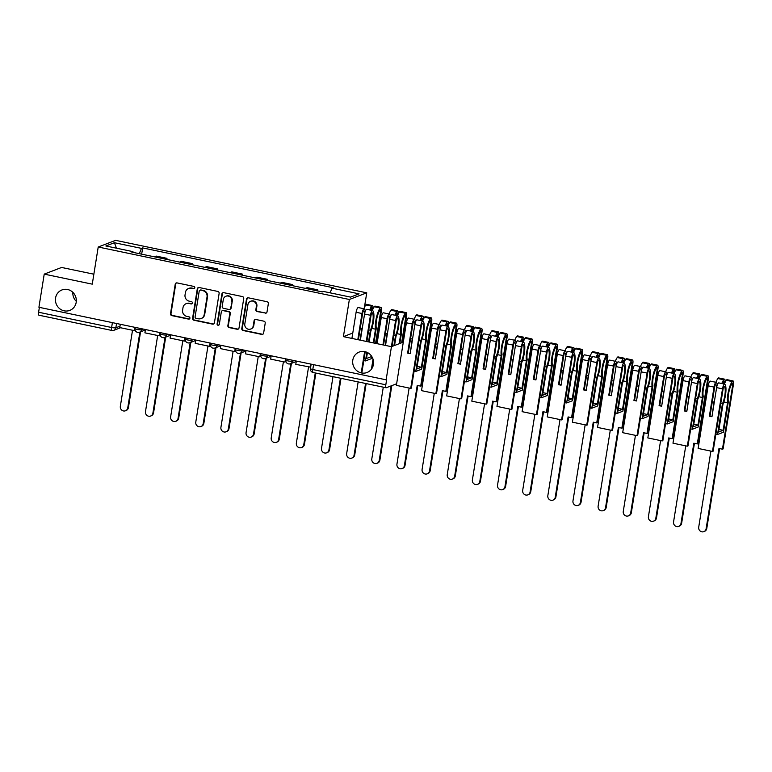 <?xml version="1.0" encoding="UTF-8"?>
<svg xmlns="http://www.w3.org/2000/svg" width="772" height="772" viewBox="0 0 772 772"><rect width="100%" height="100%" fill="white"/><g stroke="black" fill="none" stroke-linecap="round" stroke-linejoin="round"><path stroke-width="1.16" d="M194.805 287.802A1.177 1.119 -111 0 0 193.878 286.422L177.068 282.909A1.679 1.592 -111 0 0 175.225 284.212L170.506 313.654A1.679 1.592 -111 0 0 171.828 315.613L188.638 319.125A1.177 1.119 -111 0 0 189.931 318.218A1.177 1.119 -111 0 0 189.005 316.838L186.834 316.385A5.375 5.095 -111 0 1 182.607 310.093L183.003 307.642A5.375 5.095 -111 0 1 188.899 303.464L191.08 303.927A1.177 1.119 -111 0 0 192.363 303.01A1.177 1.119 -111 0 0 191.446 301.63L189.265 301.177A5.375 5.095 -111 0 1 185.039 294.885L185.434 292.434A5.375 5.095 -111 0 1 191.34 288.255L193.511 288.718A1.177 1.119 -111 0 0 194.805 287.802M352.804 360.119A10.953 10.383 -111 0 0 356.587 370.521A10.953 10.383 -111 0 0 367.038 372.5A10.953 10.383 -111 0 0 373.445 364.432A10.953 10.383 -111 0 0 369.663 354.039A10.953 10.383 -111 0 0 359.212 352.051A10.953 10.383 -111 0 0 352.804 360.119M373.04 362.956A10.953 10.383 -111 0 0 373.552 363.477M55.565 298.011A10.953 10.383 -111 0 0 59.338 308.404A10.953 10.383 -111 0 0 69.798 310.392A10.953 10.383 -111 0 0 76.196 302.315A10.953 10.383 -111 0 0 72.414 291.922A10.953 10.383 -111 0 0 61.963 289.944A10.953 10.383 -111 0 0 55.565 298.011M72.838 292.308A10.953 10.383 -111 0 0 76.312 301.36M265.172 313.239A1.679 1.592 -111 0 0 267.015 311.936L268.338 303.676A1.679 1.592 -111 0 0 267.015 301.707L248.352 297.809A1.679 1.592 -111 0 0 246.5 299.111L241.79 328.544A1.679 1.592 -111 0 0 243.112 330.512L261.776 334.411A1.679 1.592 -111 0 0 263.628 333.108L265.221 323.13A1.679 1.592 -111 0 0 263.899 321.171L255.908 319.502A1.679 1.592 -111 0 0 254.065 320.805L253.274 325.745A4.487 4.256 -111 0 1 246.364 328.245A4.487 4.256 -111 0 1 244.811 323.979L247.918 304.602A4.487 4.256 -111 0 1 254.828 302.103A4.487 4.256 -111 0 1 256.381 306.368L255.86 309.601A1.679 1.592 -111 0 0 257.182 311.57L265.684 313.046A1.679 1.592 -111 0 0 266.282 313.046M349.359 299.488L343.405 336.64L391.443 346.676L386.135 379.824L38.918 307.275L44.226 274.118L92.264 284.154L98.218 247.011L349.359 299.488L366.748 292.829L115.607 240.343L98.218 247.011M219.132 293.389A1.679 1.592 -111 0 0 217.81 291.43L199.137 287.522A1.679 1.592 -111 0 0 197.294 288.825L192.585 318.267A1.679 1.592 -111 0 0 193.897 320.226L212.57 324.134A1.679 1.592 -111 0 0 214.413 322.821L219.132 293.389M223.745 292.665L242.418 296.564A1.679 1.592 -111 0 1 243.74 298.532L239.021 327.965A1.679 1.592 -111 0 1 237.178 329.268L229.188 327.598A1.679 1.592 -111 0 1 227.865 325.639L229.776 313.702A1.679 1.592 -111 0 0 228.454 311.734L223.156 310.624A1.679 1.592 -111 0 0 221.313 311.927L219.325 324.356A1.177 1.119 -111 0 1 217.511 325.012A1.177 1.119 -111 0 1 217.106 323.893L221.902 293.968A1.679 1.592 -111 0 1 223.745 292.665M93.866 274.195L61.615 267.459L44.226 274.118M364.403 307.449L366.748 292.829M403.804 338.966L402.907 338.773M378.656 333.707L377.759 333.523M386.135 379.824L386.647 379.631L385.817 384.794A3.426 0.926 101.8 0 0 386.125 387.756A3.426 0.926 101.8 0 0 386.299 387.737L396.625 383.78M391.443 346.676L403.302 342.131M39.082 315.188A3.426 0.926 -78.2 0 1 38.918 315.198A3.426 0.926 -78.2 0 1 38.6 312.245L111.622 327.502A3.426 0.569 9.1 0 0 115.858 327.782L119.978 326.209M39.382 307.372L38.6 312.245M165.169 259.074A7.865 2.133 -78.2 0 1 165.44 258.929L154.796 256.709A7.865 2.133 101.8 0 0 154.535 256.854M154.796 256.709L156.349 256.121L166.984 258.34L166.81 259.421M165.44 258.929L166.984 258.34M191.958 264.671L192.131 263.59L181.488 261.37L179.944 261.959A7.865 2.133 101.8 0 0 179.683 262.113M190.317 264.333A7.865 2.133 -78.2 0 1 190.588 264.188L192.131 263.59M217.106 269.93L217.279 268.849L206.635 266.63L205.091 267.218A7.865 2.133 101.8 0 0 204.831 267.363M215.465 269.582A7.865 2.133 -78.2 0 1 215.726 269.438L217.279 268.849M242.254 275.179L242.427 274.108L231.783 271.879L230.239 272.477A7.865 2.133 101.8 0 0 229.969 272.622M240.613 274.842A7.865 2.133 -78.2 0 1 240.874 274.697L242.427 274.108M267.392 280.439L267.566 279.358L256.931 277.138L255.387 277.727A7.865 2.133 101.8 0 0 255.117 277.872M265.761 280.101A7.865 2.133 -78.2 0 1 266.022 279.956L267.566 279.358M292.54 285.698L292.713 284.617L282.079 282.388L280.535 282.986A7.865 2.133 101.8 0 0 280.265 283.131M290.909 285.35A7.865 2.133 -78.2 0 1 291.169 285.206L292.713 284.617M317.688 290.947L317.861 289.867L307.227 287.647L305.673 288.236A7.865 2.133 101.8 0 0 305.413 288.381M316.057 290.61A7.865 2.133 -78.2 0 1 316.317 290.465L317.861 289.867M133.073 252.367L132.958 251.643L105.88 245.978L114.391 242.717L141.469 248.381L139.269 253.67M330.078 292.829L332.008 288.188L333.195 287.734L142.666 247.918L141.469 248.381M332.008 288.188L359.086 293.852L350.575 297.114L323.487 291.459L322.3 291.912L131.771 252.097L132.958 251.643M343.405 336.64L352.775 333.05M141.662 254.162L142.666 247.918M114.391 242.717L116.485 248.198M194.361 288.535A1.177 1.119 -111 0 1 194.023 288.516L191.842 288.062A5.375 5.095 -111 0 0 189.082 288.284L188.58 288.477M186.139 303.685L186.65 303.493A5.375 5.095 -111 0 1 189.41 303.271L191.581 303.724A1.177 1.119 -111 0 0 191.919 303.743M176.47 282.909A1.679 1.592 -111 0 0 175.726 284.019L171.017 313.461A1.679 1.592 -111 0 0 172.339 315.42L189.15 318.933A1.177 1.119 -111 0 0 189.487 318.952M198.539 287.522A1.679 1.592 -111 0 0 197.806 288.632L193.087 318.074A1.679 1.592 -111 0 0 194.409 320.033L213.082 323.941A1.679 1.592 -111 0 0 213.68 323.941M200.517 290.175A1.177 1.119 -111 0 0 199.224 291.092L195.084 316.925A1.177 1.119 -111 0 0 196.011 318.305L198.308 318.778A5.375 5.095 -111 0 0 204.204 314.609L207.031 296.95A5.375 5.095 -111 0 0 202.804 290.658L201.019 289.983A1.177 1.119 -111 0 0 200.421 290.031L199.909 290.224M201.067 318.566L201.569 318.373A5.375 5.095 -111 0 0 204.715 314.416L204.204 314.609M201.019 289.983L203.316 290.465A5.375 5.095 -111 0 1 207.543 296.757L204.715 314.416M222.297 310.691L222.799 310.498A1.679 1.592 -111 0 1 223.668 310.431L228.966 311.541A1.679 1.592 -111 0 1 230.288 313.509L228.377 325.446A1.679 1.592 -111 0 0 229.689 327.405L237.679 329.075A1.679 1.592 -111 0 0 238.287 329.084M223.147 292.656A1.679 1.592 -111 0 0 222.404 293.775L217.617 323.7A1.177 1.119 -111 0 0 218.872 325.089M231.764 301.312A4.487 4.256 -111 0 0 225.926 296.236A4.487 4.256 -111 0 0 223.301 299.546L222.201 306.368A1.679 1.592 -111 0 0 223.523 308.337L228.821 309.447A1.679 1.592 -111 0 0 230.664 308.144L232.266 301.119A4.487 4.256 -111 0 0 226.428 296.043L225.926 296.236M229.689 309.379L230.191 309.186A1.679 1.592 -111 0 0 231.175 307.941L230.664 308.144M232.266 301.119L231.175 307.941M250.543 301.292L251.045 301.099A4.487 4.256 -111 0 1 256.883 306.175L256.372 309.408A1.679 1.592 -111 0 0 257.684 311.377L265.684 313.046M250.649 329.055L251.161 328.862A4.487 4.256 -111 0 0 253.785 325.552L253.274 325.745M255.31 319.492A1.679 1.592 -111 0 0 254.577 320.612L253.785 325.552M247.744 297.799A1.679 1.592 -111 0 0 247.011 298.918L242.292 328.351A1.679 1.592 -111 0 0 243.614 330.32L262.287 334.218A1.679 1.592 -111 0 0 262.885 334.228M132.523 330.252L120.335 406.342A3.937 3.735 -111 0 0 125.45 410.791A3.937 3.735 -111 0 0 127.747 407.896L128.413 407.645A3.937 3.735 69 0 1 126.106 410.54L125.45 410.791M140.552 331.844L128.413 407.645M134.917 329.393L134.106 330.58L119.756 327.579L120.287 324.279M134.106 330.58L134.637 327.27M139.886 332.095L127.747 407.896M157.671 335.502L145.483 411.601A3.937 3.735 -111 0 0 150.598 416.05A3.937 3.735 -111 0 0 152.895 413.145L153.551 412.895A3.937 3.735 69 0 1 151.254 415.799L150.598 416.05M165.7 337.094L153.551 412.895M160.065 334.652L159.254 335.83L144.904 332.838L145.435 329.528M159.254 335.83L159.785 332.529M165.034 337.354L152.895 413.145M182.819 340.761L170.631 416.851A3.937 3.735 -111 0 0 175.746 421.3A3.937 3.735 -111 0 0 178.042 418.405L178.699 418.154A3.937 3.735 69 0 1 176.402 421.049L175.746 421.3M190.848 342.353L178.699 418.154M185.203 339.902L184.402 341.089L170.052 338.088L170.583 334.787M184.402 341.089L184.933 337.779M190.182 342.604L178.042 418.405M207.967 346.01L195.779 422.11A3.937 3.735 -111 0 0 200.894 426.559A3.937 3.735 -111 0 0 203.19 423.664L203.847 423.403A3.937 3.735 69 0 1 201.55 426.308L200.894 426.559M215.986 347.603L203.847 423.403M210.351 345.161L209.54 346.338L195.2 343.347L195.731 340.037M209.54 346.338L210.071 343.038M215.33 347.863L203.19 423.664M233.105 351.27L220.917 427.36A3.937 3.735 -111 0 0 226.032 431.818A3.937 3.735 -111 0 0 228.338 428.914L228.995 428.663A3.937 3.735 69 0 1 226.698 431.558L226.032 431.818M241.134 352.862L228.995 428.663M235.499 350.411L234.688 351.598L220.348 348.597L220.879 345.296M234.688 351.598L235.219 348.288M240.478 353.113L228.338 428.914M258.253 356.519L246.065 432.619A3.937 3.735 -111 0 0 251.18 437.068A3.937 3.735 -111 0 0 253.486 434.173L254.142 433.912A3.937 3.735 69 0 1 251.846 436.817L251.18 437.068M266.282 358.121L254.142 433.912M260.647 355.67L259.836 356.847L245.496 353.856L246.017 350.546M259.836 356.847L260.367 353.547M265.626 358.372L253.486 434.173M283.401 361.778L271.213 437.878A3.937 3.735 -111 0 0 276.328 442.327A3.937 3.735 -111 0 0 278.624 439.422L279.29 439.171A3.937 3.735 69 0 1 276.984 442.067L276.328 442.327M291.43 363.371L279.29 439.171M285.794 360.92L284.984 362.107L270.634 359.105L271.165 355.805M284.984 362.107L285.515 358.797M290.774 363.622L278.624 439.422M308.549 367.028L296.361 443.128A3.937 3.735 -111 0 0 301.476 447.577A3.937 3.735 -111 0 0 303.772 444.682L304.438 444.431A3.937 3.735 69 0 1 302.132 447.326L301.476 447.577M315.864 373.079L304.438 444.431M310.662 367.163L295.782 364.365L296.313 361.055M310.132 367.366L310.662 364.056M315.265 372.953L303.772 444.682M332.993 376.659L321.509 448.387A3.937 3.735 -111 0 0 326.624 452.836A3.937 3.735 -111 0 0 328.92 449.931L329.586 449.68A3.937 3.735 69 0 1 327.28 452.585L326.624 452.836M341.012 378.328L329.586 449.68M340.413 378.203L328.92 449.931M375.559 343.357L380.692 311.348A2.094 0.569 101.8 0 0 380.5 309.533A2.094 0.569 101.8 0 0 380.142 309.775L380.065 309.89A10.779 2.914 101.8 0 0 376.475 320.428A10.779 2.914 101.8 0 0 376.311 327.975L373.909 343.009M373.31 342.884L375.501 329.171A12.999 3.522 -78.2 0 1 375.819 320.689A12.999 3.522 -78.2 0 1 380.142 307.97L380.229 307.854A4.323 1.168 -78.2 0 1 380.953 307.362A4.323 1.168 -78.2 0 1 381.349 311.097L376.157 343.482M375.501 329.171L371.815 328.399M370.473 310.112A10.779 2.914 -78.2 0 1 371.602 308.125L371.679 308.009A2.094 0.569 -78.2 0 1 372.036 307.767A2.094 0.569 -78.2 0 1 372.229 309.582L372.085 310.45M358.14 381.908L346.657 453.637A3.937 3.735 -111 0 0 351.771 458.085A3.937 3.735 -111 0 0 354.068 455.19L354.724 454.94A3.937 3.735 69 0 1 352.428 457.835L351.771 458.085M372.326 310.498A12.999 3.522 -78.2 0 1 374.266 306.735L374.343 306.629A4.323 1.168 -78.2 0 1 375.067 306.127L380.953 307.362M372.924 309.109A4.323 1.168 101.8 0 0 372.49 305.596A4.323 1.168 101.8 0 0 371.766 306.088L371.679 306.195A12.999 3.522 101.8 0 0 369.74 309.958M363.863 308.723A12.999 3.522 -78.2 0 1 365.803 304.969L365.88 304.853A4.323 1.168 -78.2 0 1 366.603 304.361L372.49 305.596M365.272 311.29A12.999 3.522 101.8 0 0 364.413 308.983L364.365 308.925A4.323 1.168 101.8 0 0 364.152 308.79A4.323 1.168 101.8 0 0 361.991 313.509L356.104 312.274A4.323 1.168 -78.2 0 1 358.266 307.555L364.152 308.79M360.379 340.182L364.567 314.04A4.323 1.168 -78.2 0 1 366.729 309.321L372.615 310.556A4.323 1.168 -78.2 0 1 372.828 310.691L372.876 310.749A12.999 3.522 -78.2 0 1 370.888 330.937L369.122 342.006M366.266 341.417L370.454 315.275A4.323 1.168 -78.2 0 1 372.615 310.556M358.401 339.767L362.647 313.249A2.094 0.569 -78.2 0 1 363.699 310.962A2.094 0.569 -78.2 0 1 363.795 311.029L363.853 311.087A10.779 2.914 -78.2 0 1 364.645 313.606M362.464 327.164A10.779 2.914 -78.2 0 1 361.923 328.476L360.263 328.129M366.16 383.587L354.724 454.94M373.407 360.678L372.249 367.935M367.433 352.534L366.478 358.507L371.091 356.741L371.245 355.738M357.803 339.641L361.991 313.509M351.916 338.416L356.104 312.274M361.219 372.895L364.635 351.578M368.524 341.88L370.386 330.242A10.779 2.914 101.8 0 0 372.316 312.863L372.258 312.795A2.094 0.569 101.8 0 0 372.162 312.728A2.094 0.569 101.8 0 0 371.11 315.024L366.864 341.542M365.233 351.714L361.817 373.021M370.386 330.242L368.726 329.895M361.923 328.476L360.061 340.114M371.757 356.452L371.4 358.652L365.465 360.929L363.815 360.582M365.465 360.929L366.854 352.264M365.561 383.462L354.068 455.19M371.428 369.199L373.03 359.163M401.643 342.768L405.84 316.607A2.094 0.569 101.8 0 0 405.647 314.793A2.094 0.569 101.8 0 0 405.29 315.034L405.213 315.15A10.779 2.914 101.8 0 0 401.623 325.688A10.779 2.914 101.8 0 0 401.459 333.224L399.819 343.463M399.163 343.723L400.649 334.421A12.999 3.522 -78.2 0 1 400.967 325.938A12.999 3.522 -78.2 0 1 405.29 313.22L405.377 313.104A4.323 1.168 -78.2 0 1 406.101 312.612A4.323 1.168 -78.2 0 1 406.497 316.356L402.308 342.517M400.649 334.421L396.962 333.649M395.621 315.362A10.779 2.914 -78.2 0 1 396.75 313.374L396.827 313.258A2.094 0.569 -78.2 0 1 397.184 313.027A2.094 0.569 -78.2 0 1 397.377 314.841L397.233 315.7M383.288 387.168L371.805 458.896A3.937 3.735 -111 0 0 376.919 463.345A3.937 3.735 -111 0 0 379.216 460.44L379.872 460.189A3.937 3.735 69 0 1 377.576 463.094L376.919 463.345M397.474 315.748A12.999 3.522 -78.2 0 1 399.404 311.994L399.491 311.878A4.323 1.168 -78.2 0 1 400.214 311.386L406.101 312.612M398.062 314.358A4.323 1.168 101.8 0 0 397.638 310.846A4.323 1.168 101.8 0 0 396.914 311.338L396.827 311.454A12.999 3.522 101.8 0 0 394.888 315.208M389.011 313.982A12.999 3.522 -78.2 0 1 390.941 310.228L391.028 310.112A4.323 1.168 -78.2 0 1 391.751 309.62L397.638 310.846M390.42 316.549A12.999 3.522 101.8 0 0 389.561 314.233L389.513 314.175A4.323 1.168 101.8 0 0 389.3 314.04A4.323 1.168 101.8 0 0 387.139 318.759L381.252 317.533A4.323 1.168 -78.2 0 1 383.414 312.814L389.3 314.04M385.527 345.441L389.715 319.299A4.323 1.168 -78.2 0 1 391.877 314.58L397.763 315.806A4.323 1.168 -78.2 0 1 397.976 315.941L398.024 316.009A12.999 3.522 -78.2 0 1 396.036 336.187L394.55 345.489M391.414 346.667L395.602 320.525A4.323 1.168 -78.2 0 1 397.763 315.806M383.549 345.026L387.795 318.508A2.094 0.569 -78.2 0 1 388.847 316.221A2.094 0.569 -78.2 0 1 388.943 316.288L389.001 316.346A10.779 2.914 -78.2 0 1 389.792 318.855M387.612 332.423A10.779 2.914 -78.2 0 1 387.071 333.736L385.411 333.388M391.819 385.624L379.872 460.189M382.951 344.901L387.139 318.759M377.064 343.675L381.252 317.533M393.894 345.74L395.534 335.502A10.779 2.914 101.8 0 0 397.464 318.112L397.406 318.054A2.094 0.569 101.8 0 0 397.31 317.987A2.094 0.569 101.8 0 0 396.258 320.274L392.07 346.435M395.534 335.502L393.874 335.154M387.071 333.736L385.199 345.373M391.163 385.875L379.216 460.44M415.761 371.438L420.672 340.751A10.779 2.914 101.8 0 0 422.612 323.372L422.554 323.304A2.094 0.569 101.8 0 0 422.448 323.246A2.094 0.569 101.8 0 0 421.406 325.533L411.38 388.133L410.714 388.384L420.74 325.784A4.323 1.168 -78.2 0 1 422.911 321.065A4.323 1.168 -78.2 0 1 423.124 321.2L423.172 321.258A12.999 3.522 -78.2 0 1 421.184 341.446L416.764 369.016L421.377 367.25L425.797 339.68A12.999 3.522 -78.2 0 1 426.105 331.198A12.999 3.522 -78.2 0 1 430.438 318.479L430.515 318.363A4.323 1.168 -78.2 0 1 431.249 317.871A4.323 1.168 -78.2 0 1 431.644 321.606L421.348 385.875L420.692 386.125L430.979 321.856A2.094 0.569 101.8 0 0 430.786 320.042A2.094 0.569 101.8 0 0 430.438 320.283L430.361 320.399A10.779 2.914 101.8 0 0 426.771 330.937A10.779 2.914 101.8 0 0 426.607 338.483L421.695 369.161L415.761 371.438L414.101 371.091M425.797 339.68L422.11 338.908M420.769 320.621A10.779 2.914 -78.2 0 1 421.898 318.633L421.975 318.518A2.094 0.569 -78.2 0 1 422.332 318.276A2.094 0.569 -78.2 0 1 422.516 320.09L422.38 320.959M409.131 388.055L396.943 464.146A3.937 3.735 -111 0 0 402.058 468.594A3.937 3.735 -111 0 0 404.364 465.699L405.02 465.448A3.937 3.735 69 0 1 402.723 468.343L402.058 468.594M420.692 386.125L417.227 385.402L404.364 465.699M422.612 321.007A12.999 3.522 -78.2 0 1 424.552 317.244L424.639 317.138A4.323 1.168 -78.2 0 1 425.362 316.636L431.249 317.871M423.21 319.618A4.323 1.168 101.8 0 0 422.786 316.105A4.323 1.168 101.8 0 0 422.052 316.597L421.975 316.713A12.999 3.522 101.8 0 0 420.036 320.467M414.149 319.232A12.999 3.522 -78.2 0 1 416.089 315.478L416.176 315.362A4.323 1.168 -78.2 0 1 416.899 314.87L422.786 316.105M415.568 321.799A12.999 3.522 101.8 0 0 414.709 319.492L414.66 319.434A4.323 1.168 101.8 0 0 414.448 319.299A4.323 1.168 101.8 0 0 412.277 324.018L406.4 322.783A4.323 1.168 -78.2 0 1 408.562 318.064L414.448 319.299M410.26 353.286L407.616 353.122L410.193 353.663L414.863 324.558A4.323 1.168 -78.2 0 1 417.025 319.84L422.911 321.065M408.272 352.872L412.943 323.767A2.094 0.569 -78.2 0 1 413.985 321.47A2.094 0.569 -78.2 0 1 414.091 321.538L414.149 321.596A10.779 2.914 -78.2 0 1 414.94 324.115M412.759 337.673A10.779 2.914 -78.2 0 1 412.209 338.985L410.559 338.638M417.826 385.527L405.02 465.448M421.377 367.25L417.189 366.372M407.616 353.122L412.277 324.018M410.714 388.384L396.374 385.382L406.4 322.783M420.672 340.751L419.022 340.413M412.209 338.985L410.424 352.244M440.908 376.688L445.82 346.01A10.779 2.914 101.8 0 0 447.76 328.621L447.702 328.563A2.094 0.569 101.8 0 0 447.596 328.496A2.094 0.569 101.8 0 0 446.554 330.783L436.527 393.382L435.862 393.633L445.888 331.034A4.323 1.168 -78.2 0 1 448.05 326.324A4.323 1.168 -78.2 0 1 448.262 326.45L448.32 326.517A12.999 3.522 -78.2 0 1 446.332 346.696L441.912 374.275L446.525 372.509L450.945 344.93A12.999 3.522 -78.2 0 1 451.253 336.447A12.999 3.522 -78.2 0 1 455.586 323.729L455.663 323.622A4.323 1.168 -78.2 0 1 456.387 323.121A4.323 1.168 -78.2 0 1 456.792 326.865L446.496 391.124L445.84 391.375L456.127 327.116A2.094 0.569 101.8 0 0 455.934 325.302A2.094 0.569 101.8 0 0 455.586 325.543L455.499 325.659A10.779 2.914 101.8 0 0 451.919 336.196A10.779 2.914 101.8 0 0 451.755 343.733L446.843 374.42L440.908 376.688L439.249 376.34M450.945 344.93L447.258 344.158M445.917 325.871A10.779 2.914 -78.2 0 1 447.036 323.883L447.123 323.777A2.094 0.569 -78.2 0 1 447.47 323.536A2.094 0.569 -78.2 0 1 447.663 325.35L447.528 326.209M434.279 393.305L422.091 469.405A3.937 3.735 -111 0 0 427.205 473.854A3.937 3.735 -111 0 0 429.512 470.949L430.168 470.698A3.937 3.735 69 0 1 427.871 473.603L427.205 473.854M445.84 391.375L442.366 390.651L429.512 470.949M447.76 326.257A12.999 3.522 -78.2 0 1 449.7 322.503L449.786 322.387A4.323 1.168 -78.2 0 1 450.51 321.895L456.387 323.121M448.358 324.867A4.323 1.168 101.8 0 0 447.934 321.355A4.323 1.168 101.8 0 0 447.2 321.847L447.123 321.963A12.999 3.522 101.8 0 0 445.183 325.716M439.297 324.491A12.999 3.522 -78.2 0 1 441.237 320.737L441.323 320.621A4.323 1.168 -78.2 0 1 442.047 320.129L447.934 321.355M440.715 327.058A12.999 3.522 101.8 0 0 439.857 324.751L439.799 324.684A4.323 1.168 101.8 0 0 439.586 324.549A4.323 1.168 101.8 0 0 437.425 329.268L431.548 328.042A4.323 1.168 -78.2 0 1 433.71 323.323L439.586 324.549M435.408 358.546L432.764 358.382L435.34 358.922L440.011 329.808A4.323 1.168 -78.2 0 1 442.173 325.089L448.05 326.324M433.42 358.131L438.091 329.017A2.094 0.569 -78.2 0 1 439.133 326.73A2.094 0.569 -78.2 0 1 439.239 326.797L439.297 326.855A10.779 2.914 -78.2 0 1 440.088 329.364M437.907 342.932A10.779 2.914 -78.2 0 1 437.357 344.244L435.707 343.897M442.964 390.777L430.168 470.698M446.525 372.509L442.337 371.631M432.764 358.382L437.425 329.268M435.862 393.633L421.522 390.642L431.548 328.042M445.82 346.01L444.17 345.663M437.357 344.244L435.572 357.494M466.056 381.947L470.968 351.27A10.779 2.914 101.8 0 0 472.898 333.88L472.85 333.813A2.094 0.569 101.8 0 0 472.744 333.755A2.094 0.569 101.8 0 0 471.692 336.042L461.666 398.642L461.009 398.892L471.036 336.293A4.323 1.168 -78.2 0 1 473.197 331.574A4.323 1.168 -78.2 0 1 473.41 331.709L473.468 331.767A12.999 3.522 -78.2 0 1 471.48 351.955L467.06 379.525L471.673 377.759L476.092 350.189A12.999 3.522 -78.2 0 1 476.401 341.707A12.999 3.522 -78.2 0 1 480.734 328.988L480.811 328.872A4.323 1.168 -78.2 0 1 481.535 328.38A4.323 1.168 -78.2 0 1 481.931 332.114L471.644 396.383L470.978 396.634L481.274 332.365A2.094 0.569 101.8 0 0 481.081 330.561A2.094 0.569 101.8 0 0 480.734 330.792L480.647 330.908A10.779 2.914 101.8 0 0 477.057 341.456A10.779 2.914 101.8 0 0 476.903 348.992L471.981 379.67L466.056 381.947L464.397 381.6M476.092 350.189L472.406 349.417M471.065 331.13A10.779 2.914 -78.2 0 1 472.184 329.142L472.271 329.026A2.094 0.569 -78.2 0 1 472.618 328.785A2.094 0.569 -78.2 0 1 472.811 330.599L472.676 331.468M459.427 398.564L447.239 474.655A3.937 3.735 -111 0 0 452.353 479.103A3.937 3.735 -111 0 0 454.66 476.208L455.316 475.957A3.937 3.735 69 0 1 453.01 478.852L452.353 479.103M470.978 396.634L467.514 395.911L454.66 476.208M472.908 331.516A12.999 3.522 -78.2 0 1 474.848 327.753L474.925 327.646A4.323 1.168 -78.2 0 1 475.658 327.154L481.535 328.38M473.506 330.127A4.323 1.168 101.8 0 0 473.072 326.614A4.323 1.168 101.8 0 0 472.348 327.106L472.271 327.222A12.999 3.522 101.8 0 0 470.331 330.976M464.445 329.74A12.999 3.522 -78.2 0 1 466.385 325.987L466.471 325.871A4.323 1.168 -78.2 0 1 467.195 325.379L473.072 326.614M465.863 332.307A12.999 3.522 101.8 0 0 465.005 330.001L464.947 329.943A4.323 1.168 101.8 0 0 464.734 329.808A4.323 1.168 101.8 0 0 462.573 334.527L456.686 333.292A4.323 1.168 -78.2 0 1 458.857 328.573L464.734 329.808M460.546 363.795L457.912 363.641L460.488 364.172L465.149 335.067A4.323 1.168 -78.2 0 1 467.321 330.348L473.197 331.574M458.568 363.38L463.229 334.276A2.094 0.569 -78.2 0 1 464.281 331.979A2.094 0.569 -78.2 0 1 464.387 332.047L464.435 332.114A10.779 2.914 -78.2 0 1 465.226 334.623M463.055 348.182A10.779 2.914 -78.2 0 1 462.505 349.494L460.845 349.147M468.112 396.036L455.316 475.957M471.673 377.759L467.485 376.881M457.912 363.641L462.573 334.527M461.009 398.892L446.66 395.891L456.686 333.292M470.968 351.27L469.308 350.922M462.505 349.494L460.72 362.753M491.204 387.197L496.116 356.519A10.779 2.914 101.8 0 0 498.046 339.13L497.998 339.072A2.094 0.569 101.8 0 0 497.892 339.005A2.094 0.569 101.8 0 0 496.84 341.292L486.814 403.891L486.157 404.142L496.184 341.552A4.323 1.168 -78.2 0 1 498.345 336.833A4.323 1.168 -78.2 0 1 498.558 336.968L498.616 337.026A12.999 3.522 -78.2 0 1 496.628 357.204L492.208 384.784L496.821 383.018L501.24 355.438A12.999 3.522 -78.2 0 1 501.549 346.956A12.999 3.522 -78.2 0 1 505.882 334.237L505.959 334.131A4.323 1.168 -78.2 0 1 506.683 333.639A4.323 1.168 -78.2 0 1 507.079 337.374L496.792 401.633L496.126 401.884L506.422 337.625A2.094 0.569 101.8 0 0 506.229 335.81A2.094 0.569 101.8 0 0 505.882 336.052L505.795 336.167A10.779 2.914 101.8 0 0 502.205 346.705A10.779 2.914 101.8 0 0 502.051 354.252L497.129 384.929L491.204 387.197L489.544 386.859M501.24 355.438L497.554 354.666M496.213 336.38A10.779 2.914 -78.2 0 1 497.332 334.392L497.419 334.286A2.094 0.569 -78.2 0 1 497.766 334.044A2.094 0.569 -78.2 0 1 497.959 335.859L497.824 336.717M484.575 403.814L472.387 479.914A3.937 3.735 -111 0 0 477.501 484.362A3.937 3.735 -111 0 0 479.798 481.458L480.464 481.207A3.937 3.735 69 0 1 478.157 484.112L477.501 484.362M496.126 401.884L492.661 401.16L479.798 481.458M498.056 336.766A12.999 3.522 -78.2 0 1 499.995 333.012L500.073 332.896A4.323 1.168 -78.2 0 1 500.806 332.404L506.683 333.639M498.654 335.376A4.323 1.168 101.8 0 0 498.22 331.863A4.323 1.168 101.8 0 0 497.496 332.356L497.419 332.471A12.999 3.522 101.8 0 0 495.479 336.225M489.593 335A12.999 3.522 -78.2 0 1 491.532 331.246L491.61 331.13A4.323 1.168 -78.2 0 1 492.343 330.638L498.22 331.863M491.011 337.567A12.999 3.522 101.8 0 0 490.152 335.26L490.095 335.193A4.323 1.168 101.8 0 0 489.882 335.058A4.323 1.168 101.8 0 0 487.721 339.776L481.834 338.551A4.323 1.168 -78.2 0 1 483.996 333.832L489.882 335.058M485.694 369.055L483.06 368.891L485.636 369.431L490.297 340.317A4.323 1.168 -78.2 0 1 492.459 335.598L498.345 336.833M483.716 368.64L488.377 339.526A2.094 0.569 -78.2 0 1 489.429 337.239A2.094 0.569 -78.2 0 1 489.535 337.306L489.583 337.364A10.779 2.914 -78.2 0 1 490.374 339.873M488.193 353.441A10.779 2.914 -78.2 0 1 487.653 354.753L485.993 354.406M493.26 401.286L480.464 481.207M496.821 383.018L492.632 382.14M483.06 368.891L487.721 339.776M486.157 404.142L471.808 401.15L481.834 338.551M496.116 356.519L494.456 356.172M487.653 354.753L485.868 368.012M516.352 392.456L521.264 361.778A10.779 2.914 101.8 0 0 523.194 344.389L523.146 344.322A2.094 0.569 101.8 0 0 523.04 344.264A2.094 0.569 101.8 0 0 521.988 346.551L511.961 409.15L511.305 409.401L521.332 346.802A4.323 1.168 -78.2 0 1 523.493 342.083A4.323 1.168 -78.2 0 1 523.706 342.218L523.763 342.276A12.999 3.522 -78.2 0 1 521.776 362.464L517.356 390.034L521.968 388.268L526.388 360.698A12.999 3.522 -78.2 0 1 526.697 352.215A12.999 3.522 -78.2 0 1 531.02 339.497L531.107 339.381A4.323 1.168 -78.2 0 1 531.831 338.889A4.323 1.168 -78.2 0 1 532.226 342.623L521.93 406.892L521.274 407.143L531.57 342.884A2.094 0.569 101.8 0 0 531.377 341.07A2.094 0.569 101.8 0 0 531.02 341.301L530.943 341.417A10.779 2.914 101.8 0 0 527.353 351.964A10.779 2.914 101.8 0 0 527.189 359.501L522.277 390.188L516.352 392.456L514.692 392.108M526.388 360.698L522.702 359.926M521.361 341.639A10.779 2.914 -78.2 0 1 522.48 339.651L522.557 339.535A2.094 0.569 -78.2 0 1 522.914 339.294A2.094 0.569 -78.2 0 1 523.107 341.108L522.972 341.977M509.723 409.073L497.535 485.163A3.937 3.735 -111 0 0 502.649 489.612A3.937 3.735 -111 0 0 504.946 486.717L505.612 486.466A3.937 3.735 69 0 1 503.305 489.361L502.649 489.612M521.274 407.143L517.809 406.419L504.946 486.717M523.204 342.025A12.999 3.522 -78.2 0 1 525.143 338.271L525.221 338.155A4.323 1.168 -78.2 0 1 525.944 337.663L531.831 338.889M523.802 340.635A4.323 1.168 101.8 0 0 523.368 337.123A4.323 1.168 101.8 0 0 522.644 337.615L522.557 337.731A12.999 3.522 101.8 0 0 520.627 341.485M514.741 340.259A12.999 3.522 -78.2 0 1 516.68 336.495L516.757 336.389A4.323 1.168 -78.2 0 1 517.481 335.888L523.368 337.123M516.15 342.826A12.999 3.522 101.8 0 0 515.3 340.51L515.242 340.452A4.323 1.168 101.8 0 0 515.03 340.317A4.323 1.168 101.8 0 0 512.869 345.036L506.982 343.801A4.323 1.168 -78.2 0 1 509.144 339.082L515.03 340.317M510.842 374.304L508.208 374.15L510.784 374.69L515.445 345.576A4.323 1.168 -78.2 0 1 517.607 340.857L523.493 342.083M508.864 373.899L513.525 344.785A2.094 0.569 -78.2 0 1 514.577 342.488A2.094 0.569 -78.2 0 1 514.683 342.556L514.731 342.623A10.779 2.914 -78.2 0 1 515.522 345.132M513.341 358.69A10.779 2.914 -78.2 0 1 512.801 360.003L511.141 359.655M518.408 406.545L505.612 486.466M521.968 388.268L517.78 387.399M508.208 374.15L512.869 345.036M511.305 409.401L496.956 406.4L506.982 343.801M521.264 361.778L519.604 361.431M512.801 360.003L511.016 373.262M541.49 397.715L546.412 367.028A10.779 2.914 101.8 0 0 548.342 349.639L548.284 349.581A2.094 0.569 101.8 0 0 548.188 349.513A2.094 0.569 101.8 0 0 547.136 351.8L537.109 414.4L536.453 414.651L546.479 352.061A4.323 1.168 -78.2 0 1 548.641 347.342A4.323 1.168 -78.2 0 1 548.853 347.477L548.902 347.535A12.999 3.522 -78.2 0 1 546.914 367.713L542.504 395.293L547.116 393.527L551.526 365.947A12.999 3.522 -78.2 0 1 551.845 357.465A12.999 3.522 -78.2 0 1 556.168 344.756L556.255 344.64A4.323 1.168 -78.2 0 1 556.979 344.148A4.323 1.168 -78.2 0 1 557.374 347.882L547.078 412.142L546.422 412.402L556.718 348.133A2.094 0.569 101.8 0 0 556.525 346.319A2.094 0.569 101.8 0 0 556.168 346.56L556.091 346.676A10.779 2.914 101.8 0 0 552.501 357.214A10.779 2.914 101.8 0 0 552.337 364.76L547.425 395.438L541.49 397.715L539.84 397.368M551.526 365.947L547.84 365.175M546.499 346.889A10.779 2.914 -78.2 0 1 547.628 344.91L547.705 344.795A2.094 0.569 -78.2 0 1 548.062 344.553A2.094 0.569 -78.2 0 1 548.255 346.367L548.11 347.226M534.871 414.323L522.683 490.423A3.937 3.735 -111 0 0 527.797 494.871A3.937 3.735 -111 0 0 530.094 491.976L530.75 491.716A3.937 3.735 69 0 1 528.453 494.62L527.797 494.871M546.422 412.402L542.957 411.669L530.094 491.976M548.352 347.275A12.999 3.522 -78.2 0 1 550.291 343.521L550.368 343.405A4.323 1.168 -78.2 0 1 551.092 342.913L556.979 344.148M548.95 345.885A4.323 1.168 101.8 0 0 548.516 342.372A4.323 1.168 101.8 0 0 547.792 342.865L547.705 342.98A12.999 3.522 101.8 0 0 545.765 346.744M539.889 345.509A12.999 3.522 -78.2 0 1 541.828 341.755L541.905 341.639A4.323 1.168 -78.2 0 1 542.629 341.147L548.516 342.372M541.297 348.075A12.999 3.522 101.8 0 0 540.439 345.769L540.39 345.702A4.323 1.168 101.8 0 0 540.178 345.567A4.323 1.168 101.8 0 0 538.016 350.285L532.13 349.06A4.323 1.168 -78.2 0 1 534.292 344.341L540.178 345.567M535.99 379.563L533.346 379.399L535.932 379.94L540.593 350.826A4.323 1.168 -78.2 0 1 542.755 346.107L548.641 347.342M534.012 379.148L538.673 350.034A2.094 0.569 -78.2 0 1 539.724 347.747A2.094 0.569 -78.2 0 1 539.821 347.815L539.879 347.873A10.779 2.914 -78.2 0 1 540.67 350.392M538.489 363.95A10.779 2.914 -78.2 0 1 537.949 365.262L536.289 364.915M543.556 411.794L530.75 491.716M547.116 393.527L542.928 392.649M533.346 379.399L538.016 350.285M536.453 414.651L522.104 411.659L532.13 349.06M546.412 367.028L544.752 366.681M537.949 365.262L536.154 378.521M566.638 402.965L571.56 372.287A10.779 2.914 101.8 0 0 573.49 354.898L573.432 354.84A2.094 0.569 101.8 0 0 573.335 354.773A2.094 0.569 101.8 0 0 572.284 357.06L562.257 419.659L561.601 419.91L571.627 357.311A4.323 1.168 -78.2 0 1 573.789 352.592A4.323 1.168 -78.2 0 1 574.001 352.727L574.05 352.794A12.999 3.522 -78.2 0 1 572.062 372.972L567.652 400.543L572.264 398.777L576.674 371.207A12.999 3.522 -78.2 0 1 576.993 362.724A12.999 3.522 -78.2 0 1 581.316 350.005L581.403 349.89A4.323 1.168 -78.2 0 1 582.127 349.398A4.323 1.168 -78.2 0 1 582.522 353.132L572.226 417.401L571.569 417.652L581.866 353.393A2.094 0.569 101.8 0 0 581.673 351.578A2.094 0.569 101.8 0 0 581.316 351.82L581.239 351.926A10.779 2.914 101.8 0 0 577.649 362.473A10.779 2.914 101.8 0 0 577.485 370.01L572.573 400.697L566.638 402.965L564.988 402.617M576.674 371.207L572.988 370.435M571.647 352.148A10.779 2.914 -78.2 0 1 572.776 350.16L572.853 350.044A2.094 0.569 -78.2 0 1 573.21 349.803A2.094 0.569 -78.2 0 1 573.403 351.617L573.258 352.486M560.018 419.582L547.831 495.682A3.937 3.735 -111 0 0 552.945 500.131A3.937 3.735 -111 0 0 555.242 497.226L555.898 496.975A3.937 3.735 69 0 1 553.601 499.87L552.945 500.131M571.569 417.652L568.105 416.928L555.242 497.226M573.499 352.534A12.999 3.522 -78.2 0 1 575.429 348.78L575.516 348.664A4.323 1.168 -78.2 0 1 576.24 348.172L582.127 349.398M574.088 351.144A4.323 1.168 101.8 0 0 573.664 347.632A4.323 1.168 101.8 0 0 572.94 348.124L572.853 348.24A12.999 3.522 101.8 0 0 570.913 351.993M565.036 350.768A12.999 3.522 -78.2 0 1 566.966 347.004L567.053 346.898A4.323 1.168 -78.2 0 1 567.777 346.396L573.664 347.632M566.445 353.335A12.999 3.522 101.8 0 0 565.587 351.019L565.538 350.961A4.323 1.168 101.8 0 0 565.326 350.826A4.323 1.168 101.8 0 0 563.164 355.545L557.278 354.319A4.323 1.168 -78.2 0 1 559.439 349.6L565.326 350.826M561.138 384.813L558.494 384.659L561.08 385.199L565.741 356.085A4.323 1.168 -78.2 0 1 567.903 351.366L573.789 352.592M559.16 384.408L563.821 355.294A2.094 0.569 -78.2 0 1 564.872 353.007A2.094 0.569 -78.2 0 1 564.969 353.065L565.027 353.132A10.779 2.914 -78.2 0 1 565.818 355.641M563.637 369.199A10.779 2.914 -78.2 0 1 563.097 370.512L561.437 370.174M568.703 417.054L555.898 496.975M572.264 398.777L568.067 397.908M558.494 384.659L563.164 355.545M561.601 419.91L547.251 416.909L557.278 354.319M571.56 372.287L569.9 371.94M563.097 370.512L561.302 383.771M591.786 408.224L596.698 377.537A10.779 2.914 101.8 0 0 598.638 360.148L598.58 360.09A2.094 0.569 101.8 0 0 598.474 360.022A2.094 0.569 101.8 0 0 597.432 362.319L587.405 424.909L586.739 425.169L596.766 362.57A4.323 1.168 -78.2 0 1 598.937 357.851A4.323 1.168 -78.2 0 1 599.149 357.986L599.197 358.044A12.999 3.522 -78.2 0 1 597.21 378.232L592.79 405.802L597.403 404.036L601.822 376.456A12.999 3.522 -78.2 0 1 602.131 367.974A12.999 3.522 -78.2 0 1 606.464 355.265L606.541 355.149A4.323 1.168 -78.2 0 1 607.274 354.657A4.323 1.168 -78.2 0 1 607.67 358.391L597.374 422.651L596.717 422.911L607.004 358.642A2.094 0.569 101.8 0 0 606.821 356.828A2.094 0.569 101.8 0 0 606.464 357.069L606.387 357.185A10.779 2.914 101.8 0 0 602.797 367.723A10.779 2.914 101.8 0 0 602.633 375.269L597.721 405.947L591.786 408.224L590.126 407.877M601.822 376.456L598.136 375.694M596.795 357.397A10.779 2.914 -78.2 0 1 597.924 355.419L598.001 355.303A2.094 0.569 -78.2 0 1 598.358 355.062A2.094 0.569 -78.2 0 1 598.541 356.876L598.406 357.735M585.157 424.832L572.969 500.932A3.937 3.735 -111 0 0 578.083 505.38A3.937 3.735 -111 0 0 580.39 502.485L581.046 502.225A3.937 3.735 69 0 1 578.749 505.129L578.083 505.38M596.717 422.911L593.253 422.188L580.39 502.485M598.638 357.783A12.999 3.522 -78.2 0 1 600.577 354.03L600.664 353.914A4.323 1.168 -78.2 0 1 601.388 353.422L607.274 354.657M599.236 356.394A4.323 1.168 101.8 0 0 598.811 352.881A4.323 1.168 101.8 0 0 598.088 353.383L598.001 353.489A12.999 3.522 101.8 0 0 596.061 357.253M590.175 356.017A12.999 3.522 -78.2 0 1 592.114 352.264L592.201 352.148A4.323 1.168 -78.2 0 1 592.925 351.656L598.811 352.881M591.593 358.584A12.999 3.522 101.8 0 0 590.734 356.278L590.686 356.21A4.323 1.168 101.8 0 0 590.474 356.085A4.323 1.168 101.8 0 0 588.303 360.794L582.426 359.569A4.323 1.168 -78.2 0 1 584.587 354.85L590.474 356.085M586.286 390.072L583.642 389.908L586.218 390.449L590.889 361.335A4.323 1.168 -78.2 0 1 593.05 356.616L598.937 357.851M584.298 389.657L588.968 360.543A2.094 0.569 -78.2 0 1 590.011 358.256A2.094 0.569 -78.2 0 1 590.117 358.324L590.175 358.382A10.779 2.914 -78.2 0 1 590.966 360.9M588.785 374.459A10.779 2.914 -78.2 0 1 588.235 375.771L586.585 375.424M593.851 422.313L581.046 502.225M597.403 404.036L593.214 403.158M583.642 389.908L588.303 360.794M586.739 425.169L572.399 422.168L582.426 359.569M596.698 377.537L595.048 377.19M588.235 375.771L586.45 389.03M616.934 413.474L621.846 382.796A10.779 2.914 101.8 0 0 623.786 365.407L623.728 365.349A2.094 0.569 101.8 0 0 623.622 365.281A2.094 0.569 101.8 0 0 622.579 367.568L612.553 430.168L611.887 430.419L621.914 367.819A4.323 1.168 -78.2 0 1 624.075 363.101A4.323 1.168 -78.2 0 1 624.287 363.236L624.345 363.303A12.999 3.522 -78.2 0 1 622.357 383.481L617.938 411.061L622.55 409.285L626.97 381.715A12.999 3.522 -78.2 0 1 627.279 373.233A12.999 3.522 -78.2 0 1 631.612 360.514L631.689 360.399A4.323 1.168 -78.2 0 1 632.413 359.906A4.323 1.168 -78.2 0 1 632.818 363.651L622.521 427.91L621.865 428.161L632.152 363.901A2.094 0.569 101.8 0 0 631.959 362.087A2.094 0.569 101.8 0 0 631.612 362.329L631.525 362.435A10.779 2.914 101.8 0 0 627.945 372.982A10.779 2.914 101.8 0 0 627.781 380.519L622.869 411.206L616.934 413.474L615.274 413.126M626.97 381.715L623.284 380.943M621.942 362.657A10.779 2.914 -78.2 0 1 623.062 360.669L623.149 360.553A2.094 0.569 -78.2 0 1 623.496 360.321A2.094 0.569 -78.2 0 1 623.689 362.126L623.554 362.994M610.305 430.091L598.117 506.191A3.937 3.735 -111 0 0 603.231 510.639A3.937 3.735 -111 0 0 605.538 507.735L606.194 507.484A3.937 3.735 69 0 1 603.897 510.379L603.231 510.639M621.865 428.161L618.391 427.437L605.538 507.735M623.786 363.043A12.999 3.522 -78.2 0 1 625.725 359.289L625.812 359.173A4.323 1.168 -78.2 0 1 626.536 358.681L632.413 359.906M624.384 361.653A4.323 1.168 101.8 0 0 623.959 358.14A4.323 1.168 101.8 0 0 623.226 358.633L623.149 358.748A12.999 3.522 101.8 0 0 621.209 362.502M615.323 361.277A12.999 3.522 -78.2 0 1 617.262 357.513L617.349 357.407A4.323 1.168 -78.2 0 1 618.073 356.915L623.959 358.14M616.741 363.844A12.999 3.522 101.8 0 0 615.882 361.528L615.824 361.47A4.323 1.168 101.8 0 0 615.612 361.335A4.323 1.168 101.8 0 0 613.451 366.053L607.574 364.828A4.323 1.168 -78.2 0 1 609.735 360.109L615.612 361.335M611.434 395.332L608.79 395.167L611.366 395.708L616.037 366.594A4.323 1.168 -78.2 0 1 618.198 361.875L624.075 363.101M609.446 394.917L614.116 365.803A2.094 0.569 -78.2 0 1 615.159 363.515A2.094 0.569 -78.2 0 1 615.265 363.573L615.323 363.641A10.779 2.914 -78.2 0 1 616.114 366.15M613.933 379.718A10.779 2.914 -78.2 0 1 613.383 381.03L611.733 380.683M618.99 427.563L606.194 507.484M622.55 409.285L618.362 408.417M608.79 395.167L613.451 366.053M611.887 430.419L597.547 427.418L607.574 364.828M621.846 382.796L620.196 382.449M613.383 381.03L611.598 394.28M642.082 418.733L646.994 388.046A10.779 2.914 101.8 0 0 648.924 370.666L648.876 370.599A2.094 0.569 101.8 0 0 648.769 370.531A2.094 0.569 101.8 0 0 647.718 372.828L637.691 435.418L637.035 435.678L647.061 373.079A4.323 1.168 -78.2 0 1 649.223 368.36A4.323 1.168 -78.2 0 1 649.435 368.495L649.493 368.553A12.999 3.522 -78.2 0 1 647.505 388.741L643.086 416.311L647.698 414.545L652.118 386.965A12.999 3.522 -78.2 0 1 652.427 378.492A12.999 3.522 -78.2 0 1 656.76 365.774L656.837 365.658A4.323 1.168 -78.2 0 1 657.561 365.166A4.323 1.168 -78.2 0 1 657.956 368.9L647.669 433.169L647.004 433.42L657.3 369.151A2.094 0.569 101.8 0 0 657.107 367.337A2.094 0.569 101.8 0 0 656.76 367.578L656.673 367.694A10.779 2.914 101.8 0 0 653.083 378.232A10.779 2.914 101.8 0 0 652.929 385.778L648.007 416.455L642.082 418.733L640.422 418.385M652.118 386.965L648.432 386.203M647.09 367.916A10.779 2.914 -78.2 0 1 648.21 365.928L648.297 365.812A2.094 0.569 -78.2 0 1 648.644 365.571A2.094 0.569 -78.2 0 1 648.837 367.385L648.702 368.244M635.452 435.34L623.265 511.44A3.937 3.735 -111 0 0 628.379 515.889A3.937 3.735 -111 0 0 630.685 512.994L631.342 512.743A3.937 3.735 69 0 1 629.035 515.638L628.379 515.889M647.004 433.42L643.539 432.696L630.685 512.994M648.934 368.302A12.999 3.522 -78.2 0 1 650.873 364.538L650.95 364.432A4.323 1.168 -78.2 0 1 651.684 363.93L657.561 365.166M649.532 366.903A4.323 1.168 101.8 0 0 649.098 363.4A4.323 1.168 101.8 0 0 648.374 363.892L648.297 363.998A12.999 3.522 101.8 0 0 646.357 367.762M640.471 366.526A12.999 3.522 -78.2 0 1 642.41 362.772L642.497 362.657A4.323 1.168 -78.2 0 1 643.221 362.164L649.098 363.4M641.889 369.093A12.999 3.522 101.8 0 0 641.03 366.787L640.972 366.729A4.323 1.168 101.8 0 0 640.76 366.594A4.323 1.168 101.8 0 0 638.598 371.313L632.712 370.077A4.323 1.168 -78.2 0 1 634.883 365.359L640.76 366.594M636.572 400.581L633.937 400.417L636.514 400.957L641.175 371.843A4.323 1.168 -78.2 0 1 643.346 367.125L649.223 368.36M634.594 400.166L639.255 371.052A2.094 0.569 -78.2 0 1 640.306 368.765A2.094 0.569 -78.2 0 1 640.413 368.833L640.461 368.891A10.779 2.914 -78.2 0 1 641.252 371.409M639.081 384.967A10.779 2.914 -78.2 0 1 638.531 386.28L636.871 385.932M644.137 432.822L631.342 512.743M647.698 414.545L643.51 413.667M633.937 400.417L638.598 371.313M637.035 435.678L622.686 432.677L632.712 370.077M646.994 388.046L645.334 387.698M638.531 386.28L636.746 399.539M667.23 423.982L672.142 393.305A10.779 2.914 101.8 0 0 674.072 375.916L674.024 375.858A2.094 0.569 101.8 0 0 673.917 375.79A2.094 0.569 101.8 0 0 672.866 378.077L662.839 440.677L662.183 440.928L672.209 378.328A4.323 1.168 -78.2 0 1 674.371 373.609A4.323 1.168 -78.2 0 1 674.583 373.745L674.641 373.812A12.999 3.522 -78.2 0 1 672.653 393.99L668.234 421.57L672.846 419.804L677.266 392.224A12.999 3.522 -78.2 0 1 677.575 383.742A12.999 3.522 -78.2 0 1 681.908 371.023L681.985 370.907A4.323 1.168 -78.2 0 1 682.709 370.415A4.323 1.168 -78.2 0 1 683.104 374.159L672.817 438.419L672.151 438.67L682.448 374.41A2.094 0.569 101.8 0 0 682.255 372.596A2.094 0.569 101.8 0 0 681.908 372.837L681.821 372.944A10.779 2.914 101.8 0 0 678.231 383.491A10.779 2.914 101.8 0 0 678.077 391.028L673.155 421.715L667.23 423.982L665.57 423.635M677.266 392.224L673.58 391.452M672.238 373.165A10.779 2.914 -78.2 0 1 673.358 371.178L673.445 371.062A2.094 0.569 -78.2 0 1 673.792 370.83A2.094 0.569 -78.2 0 1 673.985 372.644L673.85 373.503M660.6 440.6L648.412 516.7A3.937 3.735 -111 0 0 653.527 521.148A3.937 3.735 -111 0 0 655.824 518.244L656.489 517.993A3.937 3.735 69 0 1 654.183 520.897L653.527 521.148M672.151 438.67L668.687 437.946L655.824 518.244M674.081 373.552A12.999 3.522 -78.2 0 1 676.021 369.798L676.098 369.682A4.323 1.168 -78.2 0 1 676.832 369.19L682.709 370.415M674.68 372.162A4.323 1.168 101.8 0 0 674.245 368.649A4.323 1.168 101.8 0 0 673.522 369.141L673.445 369.257A12.999 3.522 101.8 0 0 671.505 373.011M665.618 371.786A12.999 3.522 -78.2 0 1 667.558 368.032L667.635 367.916A4.323 1.168 -78.2 0 1 668.369 367.424L674.245 368.649M667.037 374.352A12.999 3.522 101.8 0 0 666.178 372.036L666.12 371.979A4.323 1.168 101.8 0 0 665.908 371.843A4.323 1.168 101.8 0 0 663.746 376.562L657.86 375.337A4.323 1.168 -78.2 0 1 660.021 370.618L665.908 371.843M661.72 405.84L659.085 405.676L661.662 406.217L666.323 377.103A4.323 1.168 -78.2 0 1 668.484 372.384L674.371 373.609M659.742 405.425L664.403 376.311A2.094 0.569 -78.2 0 1 665.454 374.024A2.094 0.569 -78.2 0 1 665.561 374.082L665.609 374.15A10.779 2.914 -78.2 0 1 666.4 376.659M664.219 390.227A10.779 2.914 -78.2 0 1 663.679 391.539L662.019 391.192M669.285 438.071L656.489 517.993M672.846 419.804L668.658 418.926M659.085 405.676L663.746 376.562M662.183 440.928L647.833 437.927L657.86 375.337M672.142 393.305L670.482 392.958M663.679 391.539L661.893 404.789M692.378 429.242L697.29 398.555A10.779 2.914 101.8 0 0 699.22 381.175L699.171 381.107A2.094 0.569 101.8 0 0 699.065 381.05A2.094 0.569 101.8 0 0 698.013 383.337L687.987 445.936L687.331 446.187L697.357 383.587A4.323 1.168 -78.2 0 1 699.519 378.869A4.323 1.168 -78.2 0 1 699.731 379.004L699.789 379.062A12.999 3.522 -78.2 0 1 697.801 399.249L693.381 426.82L697.994 425.054L702.414 397.483A12.999 3.522 -78.2 0 1 702.723 389.001A12.999 3.522 -78.2 0 1 707.046 376.282L707.133 376.167A4.323 1.168 -78.2 0 1 707.856 375.675A4.323 1.168 -78.2 0 1 708.252 379.409L697.956 443.678L697.299 443.929L707.596 379.66A2.094 0.569 101.8 0 0 707.403 377.846A2.094 0.569 101.8 0 0 707.046 378.087L706.969 378.203A10.779 2.914 101.8 0 0 703.379 388.741A10.779 2.914 101.8 0 0 703.215 396.287L698.303 426.964L692.378 429.242L690.718 428.894M702.414 397.483L698.728 396.712M697.386 378.425A10.779 2.914 -78.2 0 1 698.506 376.437L698.583 376.321A2.094 0.569 -78.2 0 1 698.94 376.08A2.094 0.569 -78.2 0 1 699.133 377.894L698.998 378.762M685.748 445.849L673.56 521.949A3.937 3.735 -111 0 0 678.675 526.398A3.937 3.735 -111 0 0 680.972 523.503L681.637 523.252A3.937 3.735 69 0 1 679.331 526.147L678.675 526.398M697.299 443.929L693.835 443.205L680.972 523.503M699.229 378.811A12.999 3.522 -78.2 0 1 701.169 375.047L701.246 374.941A4.323 1.168 -78.2 0 1 701.97 374.439L707.856 375.675M699.828 377.421A4.323 1.168 101.8 0 0 699.393 373.909A4.323 1.168 101.8 0 0 698.67 374.401L698.583 374.517A12.999 3.522 101.8 0 0 696.653 378.27M690.766 377.035A12.999 3.522 -78.2 0 1 692.706 373.281L692.783 373.165A4.323 1.168 -78.2 0 1 693.507 372.673L699.393 373.909M692.175 379.602A12.999 3.522 101.8 0 0 691.326 377.296L691.268 377.238A4.323 1.168 101.8 0 0 691.056 377.103A4.323 1.168 101.8 0 0 688.894 381.822L683.008 380.586A4.323 1.168 -78.2 0 1 685.169 375.868L691.056 377.103M686.868 411.09L684.233 410.926L686.81 411.466L691.471 382.352A4.323 1.168 -78.2 0 1 693.632 377.643L699.519 378.869M684.889 410.675L689.55 381.561A2.094 0.569 -78.2 0 1 690.602 379.274A2.094 0.569 -78.2 0 1 690.708 379.341L690.757 379.399A10.779 2.914 -78.2 0 1 691.548 381.918M689.367 395.476A10.779 2.914 -78.2 0 1 688.827 396.789L687.167 396.441M694.433 443.331L681.637 523.252M697.994 425.054L693.806 424.175M684.233 410.926L688.894 381.822M687.331 446.187L672.981 443.186L683.008 380.586M697.29 398.555L695.63 398.217M688.827 396.789L687.041 410.048M717.516 434.491L722.438 403.814A10.779 2.914 101.8 0 0 724.368 386.425L724.31 386.367A2.094 0.569 101.8 0 0 724.213 386.299A2.094 0.569 101.8 0 0 723.161 388.586L713.135 451.186L712.479 451.437L722.505 388.837A4.323 1.168 -78.2 0 1 724.667 384.118A4.323 1.168 -78.2 0 1 724.879 384.253L724.927 384.321A12.999 3.522 -78.2 0 1 722.939 404.499L718.529 432.079L723.142 430.313L727.552 402.733A12.999 3.522 -78.2 0 1 727.871 394.251A12.999 3.522 -78.2 0 1 732.194 381.532L732.281 381.426A4.323 1.168 -78.2 0 1 733.004 380.924A4.323 1.168 -78.2 0 1 733.4 384.668L723.103 448.928L722.447 449.179L732.744 384.919A2.094 0.569 101.8 0 0 732.551 383.105A2.094 0.569 101.8 0 0 732.194 383.346L732.117 383.462A10.779 2.914 101.8 0 0 728.527 394A10.779 2.914 101.8 0 0 728.363 401.536L723.451 432.223L717.516 434.491L715.866 434.144M727.552 402.733L723.866 401.961M722.524 383.674A10.779 2.914 -78.2 0 1 723.654 381.686L723.731 381.58A2.094 0.569 -78.2 0 1 724.088 381.339A2.094 0.569 -78.2 0 1 724.281 383.153L724.136 384.012M710.896 451.109L698.708 527.208A3.937 3.735 -111 0 0 703.823 531.657A3.937 3.735 -111 0 0 706.119 528.752L706.776 528.502A3.937 3.735 69 0 1 704.479 531.406L703.823 531.657M722.447 449.179L718.983 448.455L706.119 528.752M724.377 384.06A12.999 3.522 -78.2 0 1 726.317 380.307L726.394 380.191A4.323 1.168 -78.2 0 1 727.118 379.699L733.004 380.924M724.976 382.671A4.323 1.168 101.8 0 0 724.541 379.158A4.323 1.168 101.8 0 0 723.818 379.65L723.731 379.766A12.999 3.522 101.8 0 0 721.791 383.52M715.914 382.294A12.999 3.522 -78.2 0 1 717.854 378.541L717.931 378.425A4.323 1.168 -78.2 0 1 718.655 377.933L724.541 379.158M717.323 384.861A12.999 3.522 101.8 0 0 716.464 382.555L716.416 382.487A4.323 1.168 101.8 0 0 716.204 382.352A4.323 1.168 101.8 0 0 714.042 387.071L708.156 385.846A4.323 1.168 -78.2 0 1 710.317 381.127L716.204 382.352M712.016 416.349L709.371 416.185L711.958 416.726L716.619 387.612A4.323 1.168 -78.2 0 1 718.78 382.893L724.667 384.118M710.037 415.934L714.698 386.82A2.094 0.569 -78.2 0 1 715.75 384.533A2.094 0.569 -78.2 0 1 715.847 384.601L715.905 384.659A10.779 2.914 -78.2 0 1 716.696 387.168M714.515 400.736A10.779 2.914 -78.2 0 1 713.975 402.048L712.315 401.701M719.581 448.58L706.776 528.502M723.142 430.313L718.954 429.435M709.371 416.185L714.042 387.071M712.479 451.437L698.129 448.445L708.156 385.846M722.438 403.814L720.778 403.466M713.975 402.048L712.18 415.297M116.543 323.497L115.858 327.782A3.426 3.242 -111 0 1 112.104 330.445A3.426 0.926 -78.2 0 1 111.94 330.464A3.426 0.926 -78.2 0 1 111.622 327.502L112.403 322.628M291.169 285.206L280.535 282.986M266.022 279.956L255.387 277.727M240.874 274.697L230.239 272.477M215.726 269.438L205.091 267.218M190.588 264.188L179.944 261.959M316.317 290.465L305.673 288.236M292.569 360.273L292.414 361.238L294.093 360.592M267.43 355.023L267.276 355.979L268.945 355.342M242.283 349.764L242.128 350.729L243.807 350.083M217.135 344.515L216.98 345.47L218.659 344.833M191.987 339.255L191.832 340.22L193.511 339.574M166.839 334.006L166.684 334.961L168.364 334.324M141.691 328.747L141.537 329.712L143.216 329.065M135.119 327.376L134.936 328.496A3.426 0.569 9.1 0 0 137.763 329.509A3.426 0.569 9.1 0 0 141.537 329.712A3.426 3.242 69 0 1 137.783 332.365M160.267 332.626L160.084 333.745A3.426 0.569 9.1 0 0 162.902 334.768A3.426 0.569 9.1 0 0 166.684 334.961A3.426 3.242 69 0 1 162.931 337.625M185.405 337.885L185.232 339.005A3.426 0.569 9.1 0 0 188.05 340.027A3.426 0.569 9.1 0 0 191.832 340.22A3.426 3.242 69 0 1 188.078 342.874M210.553 343.135L210.38 344.254A3.426 0.569 9.1 0 0 213.197 345.277A3.426 0.569 9.1 0 0 216.98 345.47A3.426 3.242 69 0 1 213.217 348.133M235.701 348.394L235.528 349.513A3.426 0.569 9.1 0 0 238.345 350.536A3.426 0.569 9.1 0 0 242.128 350.729A3.426 3.242 69 0 1 238.365 353.383M260.849 353.644L260.666 354.773A3.426 0.569 9.1 0 0 263.493 355.786A3.426 0.569 9.1 0 0 267.276 355.979A3.426 3.242 69 0 1 263.513 358.642M285.997 358.903L285.814 360.022A3.426 0.569 9.1 0 0 288.641 361.045A3.426 0.569 9.1 0 0 292.414 361.238A3.426 3.242 69 0 1 288.66 363.892M313.577 364.664L312.795 369.537L385.817 384.794M311.145 364.152L310.431 368.611A3.426 0.569 9.1 0 0 312.795 369.537A3.426 0.926 -78.2 0 0 313.104 372.5A3.426 0.926 -78.2 0 0 313.278 372.48M191.842 288.062L191.34 288.255M191.581 303.724L191.08 303.927M189.41 303.271L188.899 303.464M189.15 318.933L188.638 319.125M172.339 315.42L171.828 315.613M171.017 313.461L170.506 313.654M175.726 284.019L175.225 284.212M194.023 288.516L193.511 288.718M213.082 323.941L212.57 324.134M194.409 320.033L193.897 320.226M193.087 318.074L192.585 318.267M197.806 288.632L197.294 288.825M207.543 296.757L207.031 296.95M203.316 290.465L202.804 290.658M237.679 329.075L237.178 329.268M229.689 327.405L229.188 327.598M228.377 325.446L227.865 325.639M230.288 313.509L229.776 313.702M228.966 311.541L228.454 311.734M223.668 310.431L223.156 310.624M217.617 323.7L217.106 323.893M222.404 293.775L221.902 293.968M257.684 311.377L257.182 311.57M256.372 309.408L255.86 309.601M256.883 306.175L256.381 306.368M254.577 320.612L254.065 320.805M262.287 334.218L261.776 334.411M243.614 330.32L243.112 330.512M242.292 328.351L241.79 328.544M247.011 298.918L246.5 299.111M380.229 307.854L374.343 306.629M371.766 306.088L365.88 304.853M371.679 306.195L365.803 304.969M370.454 315.275L364.567 314.04M372.229 309.582L370.878 309.302M380.142 307.97L374.266 306.735M380.692 311.348L379.341 311.068M405.377 313.104L399.491 311.878M396.914 311.338L391.028 310.112M396.827 311.454L390.941 310.228M395.602 320.525L389.715 319.299M397.377 314.841L396.026 314.551M405.29 313.22L399.404 311.994M405.84 316.607L404.489 316.327M430.515 318.363L424.639 317.138M422.052 316.597L416.176 315.362M421.975 316.713L416.089 315.478M420.74 325.784L414.863 324.558M422.516 320.09L421.174 319.811M430.438 318.479L424.552 317.244M430.979 321.856L429.637 321.577M455.663 323.622L449.786 322.387M447.2 321.847L441.323 320.621M447.123 321.963L441.237 320.737M445.888 331.034L440.011 329.808M447.663 325.35L446.322 325.06M455.586 323.729L449.7 322.503M456.127 327.116L454.785 326.836M480.811 328.872L474.925 327.646M472.348 327.106L466.471 325.871M472.271 327.222L466.385 325.987M471.036 336.293L465.149 335.067M472.811 330.599L471.46 330.32M480.734 328.988L474.848 327.753M481.274 332.365L479.923 332.085M505.959 334.131L500.073 332.896M497.496 332.356L491.61 331.13M497.419 332.471L491.532 331.246M496.184 341.552L490.297 340.317M497.959 335.859L496.608 335.579M505.882 334.237L499.995 333.012M506.422 337.625L505.071 337.345M531.107 339.381L525.221 338.155M522.644 337.615L516.757 336.389M522.557 337.731L516.68 336.495M521.332 346.802L515.445 345.576M523.107 341.108L521.756 340.828M531.02 339.497L525.143 338.271M531.57 342.884L530.219 342.594M556.255 344.64L550.368 343.405M547.792 342.865L541.905 341.639M547.705 342.98L541.828 341.755M546.479 352.061L540.593 350.826M548.255 346.367L546.904 346.088M556.168 344.756L550.291 343.521M556.718 348.133L555.367 347.854M581.403 349.89L575.516 348.664M572.94 348.124L567.053 346.898M572.853 348.24L566.966 347.004M571.627 357.311L565.741 356.085M573.403 351.617L572.052 351.337M581.316 350.005L575.429 348.78M581.866 353.393L580.515 353.103M606.541 355.149L600.664 353.914M598.088 353.383L592.201 352.148M598.001 353.489L592.114 352.264M596.766 362.57L590.889 361.335M598.541 356.876L597.2 356.596M606.464 355.265L600.577 354.03M607.004 358.642L605.663 358.362M631.689 360.399L625.812 359.173M623.226 358.633L617.349 357.407M623.149 358.748L617.262 357.513M621.914 367.819L616.037 366.594M623.689 362.126L622.348 361.846M631.612 360.514L625.725 359.289M632.152 363.901L630.811 363.622M656.837 365.658L650.95 364.432M648.374 363.892L642.497 362.657M648.297 363.998L642.41 362.772M647.061 373.079L641.175 371.843M648.837 367.385L647.486 367.105M656.76 365.774L650.873 364.538M657.3 369.151L655.949 368.871M681.985 370.907L676.098 369.682M673.522 369.141L667.635 367.916M673.445 369.257L667.558 368.032M672.209 378.328L666.323 377.103M673.985 372.644L672.634 372.355M681.908 371.023L676.021 369.798M682.448 374.41L681.097 374.13M707.133 376.167L701.246 374.941M698.67 374.401L692.783 373.165M698.583 374.517L692.706 373.281M697.357 383.587L691.471 382.352M699.133 377.894L697.782 377.614M707.046 376.282L701.169 375.047M707.596 379.66L706.245 379.38M732.281 381.426L726.394 380.191M723.818 379.65L717.931 378.425M723.731 379.766L717.854 378.541M722.505 388.837L716.619 387.612M724.281 383.153L722.93 382.864M732.194 381.532L726.317 380.307M732.744 384.919L731.393 384.639M134.936 328.496A3.426 3.426 0 0 0 139.539 332.23L145.358 330.001M160.084 333.745A3.426 3.426 0 0 0 164.687 337.48L170.506 335.251M185.232 339.005A3.426 3.426 0 0 0 189.835 342.739L195.654 340.51M210.38 344.254A3.426 3.426 0 0 0 214.983 347.998L220.802 345.769M235.528 349.513A3.426 3.426 0 0 0 240.131 353.248L245.95 351.019M260.666 354.773A3.426 3.426 0 0 0 265.269 358.507L271.088 356.278M285.814 360.022A3.426 3.426 0 0 0 290.417 363.757L296.236 361.528M386.125 387.756L313.104 372.5A3.426 3.426 0 0 1 310.431 368.611M120.548 327.743L113.86 330.31A3.426 3.426 0 0 1 111.94 330.464L38.918 315.198"/></g></svg>
